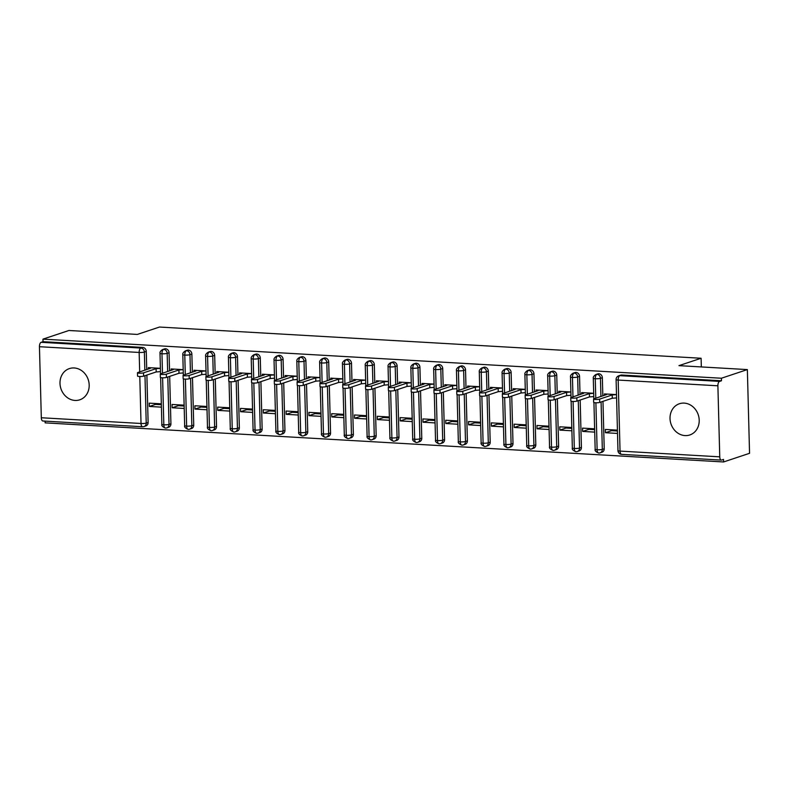 <?xml version="1.0" encoding="UTF-8"?>
<svg xmlns="http://www.w3.org/2000/svg" width="789" height="789" viewBox="0 0 789 789"><rect width="100%" height="100%" fill="white"/><g stroke="black" fill="none" stroke-linecap="round" stroke-linejoin="round"><path stroke-width="1.18" d="M74.166 367.96A16.451 14.38 71.6 0 1 88.91 382.32A16.451 14.38 71.6 0 1 79.788 399.806A16.451 14.38 71.6 0 1 75.014 400.437A16.451 14.38 71.6 0 1 60.27 386.077A16.451 14.38 71.6 0 1 69.383 368.591A16.451 14.38 71.6 0 1 74.166 367.96M684.191 403.11A16.451 14.38 71.6 0 1 698.936 417.47A16.451 14.38 71.6 0 1 689.823 434.956A16.451 14.38 71.6 0 1 685.039 435.587A16.451 14.38 71.6 0 1 670.295 421.227A16.451 14.38 71.6 0 1 679.418 403.741A16.451 14.38 71.6 0 1 684.191 403.11M43.188 420.951A3.856 1.765 -86.7 0 1 42.862 421.001A3.856 1.765 -86.7 0 1 41.314 417.746L39.45 346.706A3.856 1.765 -86.7 0 1 41.127 342.308L43.02 341.676L42.961 339.142L68.909 330.492L137.325 334.428L159.486 327.041L701.105 358.255L678.944 365.642L747.361 369.587L749.55 453.3L723.592 461.959L723.533 459.425L721.629 460.056A3.856 1.765 93.3 0 1 721.314 460.095L621.594 454.356A3.856 1.765 93.3 0 1 620.046 451.091L719.755 456.841A3.856 1.765 93.3 0 0 721.314 460.095M45.101 421.129L45.151 422.865L723.592 461.959M161.35 404.727L155.512 404.392L149.348 406.443L161.42 407.144M184.153 406.039L178.314 405.704L172.16 407.765L184.222 408.455M206.965 407.361L201.126 407.025L194.962 409.077L207.024 409.767M229.767 408.672L223.928 408.337L217.764 410.388L229.826 411.089M252.569 409.984L246.73 409.649L240.566 411.7L252.638 412.4M275.381 411.296L269.542 410.961L263.378 413.022L275.44 413.712M298.183 412.617L292.344 412.282L286.18 414.333L298.242 415.024M320.985 413.929L315.146 413.594L308.982 415.645L321.054 416.345M343.787 415.241L337.948 414.906L331.794 416.957L343.856 417.657M366.599 416.553L360.76 416.217L354.596 418.278L366.658 418.969M389.401 417.874L383.562 417.539L377.398 419.59L389.46 420.281M412.203 419.186L406.365 418.851L400.201 420.902L412.272 421.602M435.015 420.498L429.177 420.162L423.012 422.214L435.074 422.914M457.817 421.809L451.979 421.474L445.815 423.535L457.876 424.226M480.619 423.131L474.781 422.796L468.617 424.847L480.688 425.537M503.421 424.443L497.583 424.107L491.429 426.159L503.49 426.859M526.233 425.754L520.395 425.419L514.231 427.47L526.293 428.171M549.036 427.066L543.197 426.731L537.033 428.792L549.095 429.482M571.838 428.388L565.999 428.052L559.835 430.104L571.907 430.794M594.65 429.699L588.811 429.364L582.647 431.415L594.709 432.116M701.332 366.934L701.105 358.255M717.891 385.801L618.181 380.061A3.856 1.765 93.3 0 1 619.858 375.663A3.856 3.373 -108.4 0 0 618.744 375.811L620.637 375.179A3.856 3.373 71.6 0 1 621.752 375.031L619.858 375.663L719.578 381.403A3.856 1.765 93.3 0 0 717.891 385.801L719.755 456.841M621.752 375.031L721.471 380.771L721.402 378.237L747.361 369.587M719.578 381.403L721.471 380.771M617.452 431.011L611.613 430.676L605.449 432.727L617.511 433.427M42.961 339.142L721.402 378.237M604.473 395.289L604.433 393.918L616.495 394.608L612.185 394.944L599.62 399.126L599.709 402.429A3.215 0.513 178.5 0 1 596.099 402.784A3.215 0.513 178.5 0 1 593.644 402.351L593.565 399.047A3.215 0.513 -1.5 0 0 596.02 399.481A3.215 0.513 -1.5 0 0 599.62 399.126M617.432 430.123L605.36 429.433L605.449 432.727M144.979 375.692L146.221 423.091L148.115 422.46L146.882 375.051M146.734 369.548L146.261 351.43L144.367 352.062L144.841 370.179M148.115 422.46A3.856 3.373 71.6 0 1 145.916 425.922L144.022 426.553A3.856 3.373 71.6 0 0 146.221 423.091A3.856 0.621 178.5 0 1 141.024 423.486L139.791 376.491M43.02 341.676L142.74 347.426A3.856 3.373 71.6 0 1 146.261 351.43M170.927 423.772A3.856 3.373 71.6 0 1 168.728 427.234L166.824 427.865A3.856 3.373 71.6 0 0 169.024 424.403L170.927 423.772L169.684 376.373M162.475 373.217L161.972 353.768A3.856 1.765 -86.7 0 1 163.648 349.369A3.856 3.373 -108.4 0 0 162.642 349.517L164.536 348.886A3.856 3.373 71.6 0 1 169.063 352.742L167.169 353.373L167.643 371.491M169.536 370.86L169.063 352.742M148.371 369.005L148.332 367.635L160.404 368.325L156.084 368.66L143.529 372.842L143.608 376.146A3.215 0.513 178.5 0 1 140.008 376.501A3.215 0.513 178.5 0 1 137.552 376.067L137.464 372.763A3.215 0.513 -1.5 0 0 139.919 373.197A3.215 0.513 -1.5 0 0 143.529 372.842M161.331 403.84L149.269 403.149L149.348 406.443M193.729 425.093A3.856 3.373 71.6 0 1 191.53 428.555L189.636 429.186A3.856 3.373 71.6 0 0 191.835 425.725L193.729 425.093L192.486 377.684M185.287 374.528L184.774 355.08A3.856 1.765 -86.7 0 1 186.451 350.681A3.856 3.373 -108.4 0 0 185.445 350.839L187.338 350.208A3.856 3.373 71.6 0 1 191.865 354.054L189.971 354.685L190.445 372.812M192.338 372.171L191.865 354.054M171.174 370.317L171.144 368.946L183.206 369.637L178.896 369.972L166.331 374.164L166.42 377.458A3.215 0.513 178.5 0 1 162.81 377.813A3.215 0.513 178.5 0 1 160.354 377.379L160.266 374.075A3.215 0.513 -1.5 0 0 162.721 374.519A3.215 0.513 -1.5 0 0 166.331 374.164M184.133 405.161L172.071 404.461L172.16 407.765M216.531 426.405A3.856 3.373 71.6 0 1 214.332 429.867L212.438 430.498A3.856 3.373 71.6 0 0 214.638 427.036L216.531 426.405L215.289 378.996M208.089 375.84L207.576 356.401A3.856 1.765 -86.7 0 1 209.253 352.002A3.856 3.373 -108.4 0 0 208.247 352.15L210.15 351.519A3.856 3.373 71.6 0 1 214.677 355.366L212.774 355.997L213.257 374.124M215.15 373.493L214.677 355.366M193.976 371.629L193.946 370.258L206.008 370.958L201.698 371.284L189.133 375.475L189.222 378.769A3.215 0.513 178.5 0 1 185.612 379.124A3.215 0.513 178.5 0 1 183.156 378.69L183.078 375.396A3.215 0.513 -1.5 0 0 185.533 375.83A3.215 0.513 -1.5 0 0 189.133 375.475M206.935 406.473L194.873 405.773L194.962 409.077M239.343 427.717A3.856 3.373 71.6 0 1 237.134 431.179L235.24 431.81A3.856 3.373 71.6 0 0 237.44 428.348L239.343 427.717L238.1 380.308M230.891 377.162L230.388 357.713A3.856 1.765 -86.7 0 1 232.065 353.314A3.856 3.373 -108.4 0 0 231.059 353.462L232.952 352.831A3.856 3.373 71.6 0 1 237.479 356.687L235.586 357.318L236.059 375.436M237.953 374.805L237.479 356.687M216.788 372.941L216.748 371.57L228.81 372.27L224.5 372.595L211.945 376.787L212.024 380.091A3.215 0.513 178.5 0 1 208.424 380.436A3.215 0.513 178.5 0 1 205.968 380.002L205.88 376.708A3.215 0.513 -1.5 0 0 208.335 377.142A3.215 0.513 -1.5 0 0 211.945 376.787M229.747 407.785L217.675 407.094L217.764 410.388M262.145 429.029A3.856 3.373 71.6 0 1 259.946 432.49L258.042 433.122A3.856 3.373 71.6 0 0 260.252 429.66L262.145 429.029L260.903 381.629M253.703 378.473L253.19 359.025A3.856 1.765 -86.7 0 1 254.867 354.626A3.856 3.373 -108.4 0 0 253.861 354.774L255.754 354.143A3.856 3.373 71.6 0 1 260.281 357.999L258.388 358.63L258.861 376.748M260.755 376.116L260.281 357.999M239.59 374.262L239.55 372.891L251.622 373.582L247.312 373.917L234.747 378.099L234.836 381.403A3.215 0.513 178.5 0 1 231.226 381.758A3.215 0.513 178.5 0 1 228.771 381.324L228.682 378.02A3.215 0.513 -1.5 0 0 231.138 378.454A3.215 0.513 -1.5 0 0 234.747 378.099M252.549 409.096L240.487 408.406L240.566 411.7M284.947 430.35A3.856 3.373 71.6 0 1 282.748 433.812L280.854 434.443A3.856 3.373 71.6 0 0 283.054 430.981L284.947 430.35L283.705 382.941M276.505 379.785L275.992 360.336A3.856 1.765 -86.7 0 1 277.669 355.938A3.856 3.373 -108.4 0 0 276.663 356.095L278.566 355.464A3.856 3.373 71.6 0 1 283.093 359.311L281.19 359.942L281.663 378.069M283.567 377.428L283.093 359.311M262.392 375.574L262.362 374.203L274.424 374.893M275.351 410.418L263.289 409.718L263.378 413.022M307.749 431.662A3.856 3.373 71.6 0 1 305.55 435.124L303.657 435.755A3.856 3.373 71.6 0 0 305.856 432.293L307.749 431.662L306.517 384.253M299.307 381.097L298.794 361.658A3.856 1.765 -86.7 0 1 300.481 357.259A3.856 3.373 -108.4 0 0 299.475 357.407L301.368 356.776A3.856 3.373 71.6 0 1 305.895 360.622L304.002 361.254L304.475 379.381M306.369 378.75L305.895 360.622M285.204 376.886L285.164 375.515L297.226 376.215L292.916 376.54L280.351 380.732L280.44 384.026A3.215 0.513 178.5 0 1 276.84 384.381A3.215 0.513 178.5 0 1 274.375 383.947L274.296 380.653A3.215 0.513 -1.5 0 0 276.752 381.087A3.215 0.513 -1.5 0 0 280.351 380.732M298.163 411.73L286.091 411.03L286.18 414.333M330.561 432.974A3.856 3.373 71.6 0 1 328.362 436.435L326.459 437.067A3.856 3.373 71.6 0 0 328.658 433.605L330.561 432.974L329.319 385.565M322.109 382.418L321.606 362.97A3.856 1.765 -86.7 0 1 323.283 358.571A3.856 3.373 -108.4 0 0 322.277 358.719L324.171 358.088A3.856 3.373 71.6 0 1 328.697 361.944L326.804 362.575L327.277 380.692M329.171 380.061L328.697 361.944M308.006 378.197L307.966 376.826L320.028 377.527L315.718 377.852L303.163 382.044L303.242 385.348A3.215 0.513 178.5 0 1 299.642 385.693A3.215 0.513 178.5 0 1 297.187 385.259L297.098 381.965A3.215 0.513 -1.5 0 0 299.554 382.399A3.215 0.513 -1.5 0 0 303.163 382.044M320.965 413.041L308.903 412.351L308.982 415.645M353.364 434.285A3.856 3.373 71.6 0 1 351.164 437.747L349.271 438.378A3.856 3.373 71.6 0 0 351.47 434.917L353.364 434.285L352.121 386.886M344.921 383.73L344.408 364.281A3.856 1.765 -86.7 0 1 346.085 359.883A3.856 3.373 -108.4 0 0 345.079 360.031L346.973 359.399A3.856 3.373 71.6 0 1 351.499 363.256L349.606 363.887L350.079 382.004M351.973 381.373L351.499 363.256M330.808 379.519L330.769 378.148L342.84 378.838L338.53 379.174L325.965 383.355L326.054 386.659A3.215 0.513 178.5 0 1 322.445 387.014A3.215 0.513 178.5 0 1 319.989 386.58L319.9 383.276A3.215 0.513 -1.5 0 0 322.356 383.71A3.215 0.513 -1.5 0 0 325.965 383.355M343.767 414.353L331.705 413.663L331.794 416.957M376.166 435.607A3.856 3.373 71.6 0 1 373.966 439.069L372.073 439.7A3.856 3.373 71.6 0 0 374.272 436.238L376.166 435.607L374.923 388.198M367.723 385.042L367.21 365.593A3.856 1.765 -86.7 0 1 368.887 361.194A3.856 3.373 -108.4 0 0 367.881 361.352L369.785 360.721A3.856 3.373 71.6 0 1 374.311 364.567L372.408 365.199L372.881 383.326M374.785 382.685L374.311 364.567M353.61 380.831L353.58 379.46L365.642 380.15L361.332 380.485L348.768 384.677L348.856 387.971A3.215 0.513 178.5 0 1 345.247 388.326A3.215 0.513 178.5 0 1 342.791 387.892L342.712 384.588A3.215 0.513 -1.5 0 0 345.168 385.032A3.215 0.513 -1.5 0 0 348.768 384.677M366.569 415.675L354.508 414.975L354.596 418.278M398.978 436.919A3.856 3.373 71.6 0 1 396.768 440.38L394.875 441.012A3.856 3.373 71.6 0 0 397.074 437.55L398.978 436.919L397.735 389.51M390.525 386.354L390.022 366.915A3.856 1.765 -86.7 0 1 391.699 362.516A3.856 3.373 -108.4 0 0 390.693 362.664L392.587 362.033A3.856 3.373 71.6 0 1 397.114 365.879L395.22 366.51L395.693 384.637M397.587 384.006L397.114 365.879M376.422 382.142L376.383 380.771L388.444 381.472L384.135 381.797L371.58 385.989L371.658 389.283A3.215 0.513 178.5 0 1 368.059 389.638A3.215 0.513 178.5 0 1 365.603 389.204L365.514 385.91A3.215 0.513 -1.5 0 0 367.97 386.344A3.215 0.513 -1.5 0 0 371.58 385.989M389.381 416.986L377.31 416.286L377.398 419.59M421.78 438.23A3.856 3.373 71.6 0 1 419.58 441.692L417.677 442.323A3.856 3.373 71.6 0 0 419.886 438.862L421.78 438.23L420.537 390.821M413.328 387.675L412.825 368.226A3.856 1.765 -86.7 0 1 414.501 363.828A3.856 3.373 -108.4 0 0 413.495 363.976L415.389 363.344A3.856 3.373 71.6 0 1 419.916 367.201L418.022 367.832L418.495 385.949M420.389 385.318L419.916 367.201M399.224 383.454L399.185 382.083L411.256 382.783L406.946 383.109L394.382 387.3L394.47 390.604A3.215 0.513 178.5 0 1 390.861 390.949A3.215 0.513 178.5 0 1 388.405 390.516L388.316 387.221A3.215 0.513 -1.5 0 0 390.772 387.655A3.215 0.513 -1.5 0 0 394.382 387.3M412.183 418.298L400.122 417.608L400.201 420.902M444.582 439.542A3.856 3.373 71.6 0 1 442.382 443.004L440.489 443.635A3.856 3.373 71.6 0 0 442.688 440.173L444.582 439.542L443.339 392.143M436.139 388.987L435.627 369.538A3.856 1.765 -86.7 0 1 437.303 365.139A3.856 3.373 -108.4 0 0 436.297 365.287L438.201 364.656A3.856 3.373 71.6 0 1 442.718 368.512L440.824 369.144L441.298 387.261M443.201 386.63L442.718 368.512M422.026 384.776L421.997 383.405L434.058 384.095L429.749 384.43L417.184 388.612L417.273 391.916A3.215 0.513 178.5 0 1 413.663 392.271A3.215 0.513 178.5 0 1 411.207 391.837L411.118 388.533A3.215 0.513 -1.5 0 0 413.574 388.967A3.215 0.513 -1.5 0 0 417.184 388.612M434.986 419.61L422.924 418.92L423.012 422.214M467.384 440.864A3.856 3.373 71.6 0 1 465.185 444.325L463.291 444.957A3.856 3.373 71.6 0 0 465.49 441.495L467.384 440.864L466.151 393.455M458.942 390.299L458.429 370.85A3.856 1.765 -86.7 0 1 460.115 366.451A3.856 3.373 -108.4 0 0 459.109 366.609L461.003 365.978A3.856 3.373 71.6 0 1 465.53 369.824L463.636 370.455L464.11 388.582M466.003 387.941L465.53 369.824M444.838 386.087L444.799 384.716L456.861 385.407L452.551 385.742L439.986 389.934L440.075 393.228A3.215 0.513 178.5 0 1 436.465 393.583A3.215 0.513 178.5 0 1 434.009 393.149L433.93 389.845A3.215 0.513 -1.5 0 0 436.386 390.289A3.215 0.513 -1.5 0 0 439.986 389.934M457.788 420.931L445.726 420.231L445.815 423.535M490.196 442.175A3.856 3.373 71.6 0 1 487.987 445.637L486.093 446.268A3.856 3.373 71.6 0 0 488.292 442.807L490.196 442.175L488.953 394.766M481.744 391.61L481.241 372.171A3.856 1.765 -86.7 0 1 482.917 367.773A3.856 3.373 -108.4 0 0 481.911 367.921L483.805 367.289A3.856 3.373 71.6 0 1 488.332 371.136L486.438 371.767L486.912 389.894M488.805 389.263L488.332 371.136M467.64 387.399L467.601 386.028L479.663 386.728L475.353 387.054L462.798 391.245L462.877 394.539A3.215 0.513 178.5 0 1 459.277 394.894A3.215 0.513 178.5 0 1 456.821 394.461L456.732 391.166A3.215 0.513 -1.5 0 0 459.188 391.6A3.215 0.513 -1.5 0 0 462.798 391.245M480.6 422.243L468.528 421.543L468.617 424.847M512.998 443.487A3.856 3.373 71.6 0 1 510.799 446.949L508.905 447.58A3.856 3.373 71.6 0 0 511.104 444.118L512.998 443.487L511.755 396.078M504.556 392.932L504.043 373.483A3.856 1.765 -86.7 0 1 505.719 369.084A3.856 3.373 -108.4 0 0 504.713 369.232L506.607 368.601A3.856 3.373 71.6 0 1 511.134 372.457L509.24 373.089L509.714 391.206M511.607 390.575L511.134 372.457M490.442 388.711L490.403 387.34L502.475 388.04L498.165 388.366L485.6 392.557L485.689 395.861A3.215 0.513 178.5 0 1 482.079 396.206A3.215 0.513 178.5 0 1 479.623 395.772L479.534 392.478A3.215 0.513 -1.5 0 0 481.99 392.912A3.215 0.513 -1.5 0 0 485.6 392.557M503.402 423.555L491.34 422.865L491.429 426.159M535.8 444.799A3.856 3.373 71.6 0 1 533.601 448.26L531.707 448.892A3.856 3.373 71.6 0 0 533.906 445.43L535.8 444.799L534.557 397.4M527.358 394.244L526.845 374.795A3.856 1.765 -86.7 0 1 528.522 370.396A3.856 3.373 -108.4 0 0 527.516 370.544L529.419 369.913A3.856 3.373 71.6 0 1 533.946 373.769L532.042 374.4L532.516 392.518M534.419 391.886L533.946 373.769M513.244 390.032L513.215 388.661L525.277 389.352L520.967 389.687L508.402 393.869L508.491 397.173A3.215 0.513 178.5 0 1 504.881 397.528A3.215 0.513 178.5 0 1 502.425 397.094L502.346 393.79A3.215 0.513 -1.5 0 0 504.802 394.224A3.215 0.513 -1.5 0 0 508.402 393.869M526.204 424.867L514.142 424.176L514.231 427.47M558.612 446.12A3.856 3.373 71.6 0 1 556.403 449.582L554.509 450.213A3.856 3.373 71.6 0 0 556.709 446.752L558.612 446.12L557.369 398.711M550.16 395.555L549.657 376.106A3.856 1.765 -86.7 0 1 551.333 371.708A3.856 3.373 -108.4 0 0 550.327 371.866L552.221 371.234A3.856 3.373 71.6 0 1 556.748 375.081L554.854 375.712L555.328 393.839M557.221 393.198L556.748 375.081M536.056 391.344L536.017 389.973L548.079 390.663L543.769 390.999L531.214 395.19L531.293 398.484A3.215 0.513 178.5 0 1 527.693 398.839A3.215 0.513 178.5 0 1 525.237 398.406L525.149 395.102A3.215 0.513 -1.5 0 0 527.604 395.545A3.215 0.513 -1.5 0 0 531.214 395.19M549.016 426.188L536.944 425.488L537.033 428.792M581.414 447.432A3.856 3.373 71.6 0 1 579.215 450.894L577.311 451.525A3.856 3.373 71.6 0 0 579.52 448.063L581.414 447.432L580.171 400.023M572.962 396.867L572.459 377.428A3.856 1.765 -86.7 0 1 574.136 373.029A3.856 3.373 -108.4 0 0 573.13 373.177L575.023 372.546A3.856 3.373 71.6 0 1 579.55 376.392L577.656 377.024L578.13 395.151M580.023 394.52L579.55 376.392M558.859 392.656L558.819 391.285L570.891 391.985L566.581 392.311L554.016 396.502L554.105 399.796A3.215 0.513 178.5 0 1 550.495 400.151A3.215 0.513 178.5 0 1 548.039 399.717L547.951 396.423A3.215 0.513 -1.5 0 0 550.406 396.857A3.215 0.513 -1.5 0 0 554.016 396.502M571.818 427.5L559.756 426.8L559.835 430.104M604.216 448.744A3.856 3.373 71.6 0 1 602.017 452.205L600.123 452.837A3.856 3.373 71.6 0 0 602.323 449.375L604.216 448.744L602.974 401.335M595.774 398.189L595.261 378.74A3.856 1.765 -86.7 0 1 596.938 374.341A3.856 3.373 -108.4 0 0 595.932 374.489L597.835 373.858A3.856 3.373 71.6 0 1 602.352 377.714L600.459 378.345L600.932 396.463M602.835 395.831L602.352 377.714M581.661 393.967L581.631 392.597L593.693 393.297L589.383 393.622L576.818 397.814L576.907 401.118A3.215 0.513 178.5 0 1 573.297 401.463A3.215 0.513 178.5 0 1 570.841 401.029L570.753 397.735A3.215 0.513 -1.5 0 0 573.209 398.169A3.215 0.513 -1.5 0 0 576.818 397.814M594.62 428.812L582.558 428.121L582.647 431.415M595.932 374.489C593.89 375.83 593.012 377.083 593.298 378.256A3.856 0.621 178.5 0 0 595.261 378.74A3.856 0.621 178.5 0 0 600.459 378.345A3.856 3.373 -108.4 0 0 596.938 374.341L598.841 373.71M598.999 452.985A3.856 1.765 -86.7 0 1 598.673 453.034A3.856 1.765 -86.7 0 1 597.125 449.769L595.892 402.775M601.08 401.976L602.323 449.375A3.856 0.621 178.5 0 1 597.125 449.769A3.856 0.621 178.5 0 1 595.162 449.286C594.659 450.618 595.823 451.87 598.644 453.024A3.856 1.765 -86.7 0 1 598.644 453.024A3.856 3.856 0 0 0 600.123 452.837M573.13 373.177C571.078 374.519 570.2 375.771 570.496 376.935A3.856 0.621 178.5 0 0 572.459 377.428A3.856 0.621 178.5 0 0 577.656 377.024A3.856 3.373 -108.4 0 0 574.136 373.029L576.029 372.398M576.197 451.673A3.856 1.765 -86.7 0 1 575.871 451.712A3.856 1.765 -86.7 0 1 575.842 451.712A3.856 1.765 -86.7 0 1 574.313 448.458L573.09 401.463M550.327 371.866C548.276 373.197 547.398 374.459 547.684 375.623A3.856 0.621 178.5 0 0 549.657 376.106A3.856 0.621 178.5 0 0 554.854 375.712A3.856 3.373 -108.4 0 0 551.333 371.708L553.227 371.077M553.395 450.361A3.856 1.765 -86.7 0 1 553.069 450.401A3.856 1.765 -86.7 0 1 553.04 450.401A3.856 1.765 -86.7 0 1 551.511 447.146L550.278 400.151M527.516 370.544C525.474 371.885 524.596 373.138 524.882 374.311A3.856 0.621 178.5 0 0 526.845 374.795A3.856 0.621 178.5 0 0 532.042 374.4A3.856 3.373 -108.4 0 0 528.522 370.396L530.425 369.765M530.583 449.04A3.856 1.765 -86.7 0 1 530.267 449.089A3.856 1.765 -86.7 0 1 528.709 445.834L527.476 398.839M532.664 398.031L533.906 445.43A3.856 0.621 178.5 0 1 528.709 445.834A3.856 0.621 178.5 0 1 526.746 445.341C526.243 446.682 527.407 447.925 530.238 449.089A3.856 1.765 -86.7 0 1 530.238 449.089A3.856 3.856 0 0 0 531.707 448.892M504.713 369.232C502.672 370.574 501.784 371.826 502.08 373A3.856 0.621 178.5 0 0 504.043 373.483A3.856 0.621 178.5 0 0 509.24 373.089A3.856 3.373 -108.4 0 0 505.719 369.084L507.613 368.453M507.781 447.728A3.856 1.765 -86.7 0 1 507.455 447.777A3.856 1.765 -86.7 0 1 507.426 447.767A3.856 1.765 -86.7 0 1 505.907 444.513L504.674 397.518M481.911 367.921C479.86 369.262 478.982 370.514 479.278 371.678A3.856 0.621 178.5 0 0 481.241 372.171A3.856 0.621 178.5 0 0 486.438 371.767A3.856 3.373 -108.4 0 0 482.917 367.773L484.811 367.141M484.979 446.416A3.856 1.765 -86.7 0 1 484.653 446.456A3.856 1.765 -86.7 0 1 483.095 443.201L481.872 396.206M487.06 395.397L488.292 442.807A3.856 0.621 178.5 0 1 483.095 443.201A3.856 0.621 178.5 0 1 481.132 442.718C480.639 444.049 481.803 445.302 484.624 446.456A3.856 1.765 -86.7 0 1 484.624 446.456A3.856 3.856 0 0 0 486.093 446.268M459.109 366.609C457.058 367.94 456.18 369.203 456.466 370.366A3.856 0.621 178.5 0 0 458.429 370.85A3.856 0.621 178.5 0 0 463.636 370.455A3.856 3.373 -108.4 0 0 460.115 366.451L462.009 365.82M462.167 445.104A3.856 1.765 -86.7 0 1 461.851 445.144A3.856 1.765 -86.7 0 1 461.821 445.144A3.856 1.765 -86.7 0 1 460.293 441.889L459.06 394.894M436.297 365.287C434.256 366.629 433.378 367.881 433.664 369.055A3.856 0.621 178.5 0 0 435.627 369.538A3.856 0.621 178.5 0 0 440.824 369.144A3.856 3.373 -108.4 0 0 437.303 365.139L439.207 364.508M439.365 443.783A3.856 1.765 -86.7 0 1 439.039 443.832A3.856 1.765 -86.7 0 1 437.491 440.578L436.258 393.583M441.445 392.774L442.688 440.173A3.856 0.621 178.5 0 1 437.491 440.578A3.856 0.621 178.5 0 1 435.528 440.084C435.025 441.426 436.189 442.668 439.009 443.832A3.856 1.765 -86.7 0 1 439.009 443.832A3.856 3.856 0 0 0 440.489 443.635M413.495 363.976C411.444 365.317 410.566 366.569 410.862 367.743A3.856 0.621 178.5 0 0 412.825 368.226A3.856 0.621 178.5 0 0 418.022 367.832A3.856 3.373 -108.4 0 0 414.501 363.828L416.395 363.196M416.562 442.471A3.856 1.765 -86.7 0 1 416.237 442.521A3.856 1.765 -86.7 0 1 416.207 442.511A3.856 1.765 -86.7 0 1 414.679 439.256L413.456 392.261M390.693 362.664C388.642 364.005 387.764 365.258 388.05 366.421A3.856 0.621 178.5 0 0 390.022 366.915A3.856 0.621 178.5 0 0 395.22 366.51A3.856 3.373 -108.4 0 0 391.699 362.516L393.593 361.885M393.76 441.159A3.856 1.765 -86.7 0 1 393.435 441.199A3.856 1.765 -86.7 0 1 391.877 437.944L390.644 390.949M395.831 390.141L397.074 437.55A3.856 0.621 178.5 0 1 391.877 437.944A3.856 0.621 178.5 0 1 389.914 437.461C389.411 438.792 390.575 440.045 393.405 441.199A3.856 1.765 -86.7 0 1 393.405 441.199A3.856 3.856 0 0 0 394.875 441.012M367.881 361.352C365.84 362.684 364.962 363.946 365.248 365.11A3.856 0.621 178.5 0 0 367.21 365.593A3.856 0.621 178.5 0 0 372.408 365.199A3.856 3.373 -108.4 0 0 368.887 361.194L370.791 360.563M370.948 439.848A3.856 1.765 -86.7 0 1 370.633 439.887A3.856 1.765 -86.7 0 1 370.603 439.887A3.856 1.765 -86.7 0 1 369.074 436.633L367.842 389.638M345.079 360.031C343.037 361.372 342.15 362.624 342.446 363.798A3.856 0.621 178.5 0 0 344.408 364.281A3.856 0.621 178.5 0 0 349.606 363.887A3.856 3.373 -108.4 0 0 346.085 359.883L347.979 359.251M348.146 438.526A3.856 1.765 -86.7 0 1 347.821 438.576A3.856 1.765 -86.7 0 1 346.272 435.321L345.04 388.326M350.227 387.517L351.47 434.917A3.856 0.621 178.5 0 1 346.272 435.321A3.856 0.621 178.5 0 1 344.3 434.828C343.807 436.169 344.971 437.412 347.791 438.576A3.856 1.765 -86.7 0 1 347.791 438.576A3.856 3.856 0 0 0 349.271 438.378M322.277 358.719C320.226 360.06 319.348 361.313 319.644 362.486A3.856 0.621 178.5 0 0 321.606 362.97A3.856 0.621 178.5 0 0 326.804 362.575A3.856 3.373 -108.4 0 0 323.283 358.571L325.176 357.94M325.344 437.214A3.856 1.765 -86.7 0 1 325.019 437.264A3.856 1.765 -86.7 0 1 324.989 437.254A3.856 1.765 -86.7 0 1 323.46 433.999L322.237 387.004M299.475 357.407C297.423 358.748 296.546 360.001 296.832 361.165A3.856 0.621 178.5 0 0 298.794 361.658A3.856 0.621 178.5 0 0 304.002 361.254A3.856 3.373 -108.4 0 0 300.481 357.259L302.374 356.628M302.532 435.903A3.856 1.765 -86.7 0 1 302.217 435.942A3.856 1.765 -86.7 0 1 302.187 435.942A3.856 1.765 -86.7 0 1 300.658 432.688L299.425 385.693M276.663 356.095C274.621 357.427 273.744 358.689 274.03 359.853A3.856 0.621 178.5 0 0 275.992 360.336A3.856 0.621 178.5 0 0 281.19 359.942A3.856 3.373 -108.4 0 0 277.669 355.938L279.572 355.306M279.73 434.591A3.856 1.765 -86.7 0 1 279.414 434.631A3.856 1.765 -86.7 0 1 279.375 434.631A3.856 1.765 -86.7 0 1 277.856 431.376L276.623 384.381M253.861 354.774C251.809 356.115 250.932 357.368 251.227 358.541A3.856 0.621 178.5 0 0 253.19 359.025A3.856 0.621 178.5 0 0 258.388 358.63A3.856 3.373 -108.4 0 0 254.867 354.626L256.76 353.995M256.928 433.269A3.856 1.765 -86.7 0 1 256.603 433.319A3.856 1.765 -86.7 0 1 256.573 433.319A3.856 1.765 -86.7 0 1 255.044 430.064L253.821 383.069M231.059 353.462C229.007 354.803 228.129 356.056 228.415 357.23A3.856 0.621 178.5 0 0 230.388 357.713A3.856 0.621 178.5 0 0 235.586 357.318A3.856 3.373 -108.4 0 0 232.065 353.314L233.958 352.683M234.126 431.958A3.856 1.765 -86.7 0 1 233.8 432.007A3.856 1.765 -86.7 0 1 233.771 431.997A3.856 1.765 -86.7 0 1 232.242 428.743L231.009 381.748M208.247 352.15C206.205 353.492 205.327 354.744 205.613 355.908A3.856 0.621 178.5 0 0 207.576 356.401A3.856 0.621 178.5 0 0 212.774 355.997A3.856 3.373 -108.4 0 0 209.253 352.002L211.156 351.371M211.314 430.646A3.856 1.765 -86.7 0 1 210.998 430.686A3.856 1.765 -86.7 0 1 210.969 430.686A3.856 1.765 -86.7 0 1 209.44 427.431L208.207 380.436M185.445 350.839C183.403 352.17 182.515 353.433 182.811 354.596A3.856 0.621 178.5 0 0 184.774 355.08A3.856 0.621 178.5 0 0 189.971 354.685A3.856 3.373 -108.4 0 0 186.451 350.681L188.344 350.05M188.512 429.334A3.856 1.765 -86.7 0 1 188.186 429.374A3.856 1.765 -86.7 0 1 186.638 426.119L185.405 379.124M190.593 378.316L191.835 425.725A3.856 0.621 178.5 0 1 186.638 426.119A3.856 0.621 178.5 0 1 184.665 425.636C184.172 426.967 185.336 428.21 188.157 429.374A3.856 1.765 -86.7 0 1 188.157 429.374A3.856 3.856 0 0 0 189.636 429.186M162.642 349.517C160.591 350.858 159.713 352.111 160.009 353.285A3.856 0.621 178.5 0 0 161.972 353.768A3.856 0.621 178.5 0 0 167.169 353.373A3.856 3.373 -108.4 0 0 163.648 349.369L165.542 348.738M165.71 428.013A3.856 1.765 -86.7 0 1 165.384 428.062A3.856 1.765 -86.7 0 1 165.355 428.062A3.856 1.765 -86.7 0 1 163.826 424.807L162.603 377.813M605.143 395.062L605.114 393.958L606.485 394.608L593.92 398.8A3.215 0.513 -1.5 0 0 593.565 399.047M616.584 397.912L612.274 398.238L599.709 402.429M612.185 394.944L612.274 398.238M582.341 393.741L582.312 392.636L583.682 393.297L571.118 397.488A3.215 0.513 -1.5 0 0 570.753 397.735M593.782 396.601L589.472 396.926L576.907 401.118M589.383 393.622L589.472 396.926M559.539 392.429L559.509 391.324L560.88 391.985L548.316 396.177A3.215 0.513 -1.5 0 0 547.951 396.423M570.97 395.279L566.66 395.614L554.105 399.796M566.581 392.311L566.66 395.614M536.727 391.117L536.698 390.013L538.068 390.673L525.504 394.855A3.215 0.513 -1.5 0 0 525.149 395.102M548.168 393.967L543.858 394.293L531.293 398.484M543.769 390.999L543.858 394.293M513.925 389.805L513.895 388.701L515.266 389.352L502.701 393.543A3.215 0.513 -1.5 0 0 502.346 393.79M525.366 392.656L521.056 392.981L508.491 397.173M520.967 389.687L521.056 392.981M491.123 388.484L491.093 387.379L492.464 388.04L479.899 392.232A3.215 0.513 -1.5 0 0 479.534 392.478M502.563 391.344L498.244 391.669L485.689 395.861M498.165 388.366L498.244 391.669M468.311 387.172L468.291 386.068L469.652 386.728L457.097 390.92A3.215 0.513 -1.5 0 0 456.732 391.166M479.751 390.022L475.442 390.358L462.877 394.539M475.353 387.054L475.442 390.358M445.509 385.86L445.479 384.756L446.85 385.417L434.285 389.598A3.215 0.513 -1.5 0 0 433.93 389.845M456.949 388.711L452.639 389.036L440.075 393.228M452.551 385.742L452.639 389.036M422.707 384.549L422.677 383.444L424.048 384.095L411.483 388.287A3.215 0.513 -1.5 0 0 411.118 388.533M434.147 387.399L429.837 387.724L417.273 391.916M429.749 384.43L429.837 387.724M399.905 383.227L399.875 382.123L401.246 382.783L388.681 386.975A3.215 0.513 -1.5 0 0 388.316 387.221M411.335 386.087L407.025 386.413L394.47 390.604M406.946 383.109L407.025 386.413M377.093 381.915L377.063 380.811L378.434 381.472L365.879 385.663A3.215 0.513 -1.5 0 0 365.514 385.91M388.533 384.766L384.223 385.101L371.658 389.283M384.135 381.797L384.223 385.101M354.291 380.604L354.261 379.499L355.632 380.16L343.067 384.342A3.215 0.513 -1.5 0 0 342.712 384.588M365.731 383.454L361.421 383.779L348.856 387.971M361.332 380.485L361.421 383.779M331.488 379.292L331.459 378.187L332.83 378.838L320.265 383.03A3.215 0.513 -1.5 0 0 319.9 383.276M342.929 382.142L338.619 382.468L326.054 386.659M338.53 379.174L338.619 382.468M308.686 377.97L308.657 376.866L310.018 377.527L297.463 381.718A3.215 0.513 -1.5 0 0 297.098 381.965M320.117 380.831L315.807 381.156L303.242 385.348M315.718 377.852L315.807 381.156M285.874 376.659L285.845 375.554L287.216 376.215L274.651 380.406A3.215 0.513 -1.5 0 0 274.296 380.653M297.315 379.509L293.005 379.844L280.44 384.026M292.916 376.54L293.005 379.844M263.072 375.347L263.043 374.242L264.414 374.903L251.849 379.085A3.215 0.513 -1.5 0 0 251.484 379.331A3.215 0.513 -1.5 0 0 253.94 379.775A3.215 0.513 -1.5 0 0 257.549 379.42L257.638 382.714A3.215 0.513 178.5 0 1 254.028 383.069A3.215 0.513 178.5 0 1 251.573 382.635L251.484 379.331M274.513 378.197L270.203 378.523L257.638 382.714M274.424 374.903L270.114 375.229L257.549 379.42M270.114 375.229L270.203 378.523M240.27 374.035L240.241 372.931L241.612 373.582L229.047 377.773A3.215 0.513 -1.5 0 0 228.682 378.02M251.701 376.886L247.391 377.211L234.836 381.403M247.312 373.917L247.391 377.211M217.458 372.714L217.429 371.609L218.8 372.27L206.245 376.461A3.215 0.513 -1.5 0 0 205.88 376.708M228.899 375.574L224.589 375.899L212.024 380.091M224.5 372.595L224.589 375.899M194.656 371.402L194.627 370.297L195.997 370.958L183.433 375.15A3.215 0.513 -1.5 0 0 183.078 375.396M206.097 374.252L201.787 374.588L189.222 378.769M201.698 371.284L201.787 374.588M171.854 370.09L171.824 368.986L173.195 369.647L160.631 373.828A3.215 0.513 -1.5 0 0 160.266 374.075M183.295 372.941L178.985 373.266L166.42 377.458M178.896 369.972L178.985 373.266M149.052 368.779L149.022 367.674L150.383 368.325L137.828 372.516A3.215 0.513 -1.5 0 0 137.464 372.763M160.483 371.629L156.173 371.954L143.608 376.146M156.084 368.66L156.173 371.954M618.744 375.811A3.856 3.856 0 0 0 616.101 379.568A3.856 0.621 178.5 0 0 618.181 380.061L620.046 451.091A3.856 0.621 178.5 0 1 617.965 450.598A3.856 3.856 0 0 0 621.594 454.356M41.314 417.746L141.024 423.486A3.856 1.765 -86.7 0 0 142.582 426.75L42.862 421.001M139.673 371.905L139.16 352.456L39.45 346.706M41.127 342.308L140.846 348.057L142.74 347.426M142.898 426.701A3.856 1.765 -86.7 0 1 142.582 426.75A3.856 3.856 0 0 0 144.022 426.553M139.16 352.456A3.856 1.765 -86.7 0 1 140.846 348.057A3.856 3.373 -108.4 0 1 144.367 352.062A3.856 0.621 178.5 0 1 139.16 352.456M578.278 400.654L579.52 448.063A3.856 0.621 178.5 0 1 574.313 448.458A3.856 0.621 178.5 0 1 572.35 447.974L571.128 401.236M555.466 399.342L556.709 446.752A3.856 0.621 178.5 0 1 551.511 447.146A3.856 0.621 178.5 0 1 549.548 446.663L548.325 399.924M509.862 396.719L511.104 444.118A3.856 0.621 178.5 0 1 505.907 444.513A3.856 0.621 178.5 0 1 503.934 444.029L502.711 397.291M464.248 394.086L465.49 441.495A3.856 0.621 178.5 0 1 460.293 441.889A3.856 0.621 178.5 0 1 458.33 441.406L457.107 394.668M418.643 391.462L419.886 438.862A3.856 0.621 178.5 0 1 414.679 439.256A3.856 0.621 178.5 0 1 412.716 438.773L411.493 392.034M373.029 388.829L374.272 436.238A3.856 0.621 178.5 0 1 369.074 436.633A3.856 0.621 178.5 0 1 367.112 436.149L365.889 389.411M327.425 386.206L328.658 433.605A3.856 0.621 178.5 0 1 323.46 433.999A3.856 0.621 178.5 0 1 321.498 433.516L320.275 386.778M304.613 384.884L305.856 432.293A3.856 0.621 178.5 0 1 300.658 432.688A3.856 0.621 178.5 0 1 298.696 432.204L297.473 385.466M281.811 383.572L283.054 430.981A3.856 0.621 178.5 0 1 277.856 431.376A3.856 0.621 178.5 0 1 275.894 430.893L274.661 384.154M259.009 382.261L260.252 429.66A3.856 0.621 178.5 0 1 255.044 430.064A3.856 0.621 178.5 0 1 253.082 429.571L251.859 382.833M236.197 380.949L237.44 428.348A3.856 0.621 178.5 0 1 232.242 428.743A3.856 0.621 178.5 0 1 230.28 428.259L229.057 381.521M213.395 379.627L214.638 427.036A3.856 0.621 178.5 0 1 209.44 427.431A3.856 0.621 178.5 0 1 207.477 426.948L206.254 380.209M167.791 377.004L169.024 424.403A3.856 0.621 178.5 0 1 163.826 424.807A3.856 0.621 178.5 0 1 161.863 424.314L160.64 377.576M616.101 379.568L617.965 450.598M575.871 451.712A3.856 3.856 0 0 0 577.311 451.525M595.162 449.286L593.93 402.548M593.841 398.83L593.298 378.256M553.069 450.401A3.856 3.856 0 0 0 554.509 450.213M571.029 397.518L570.496 376.935M572.35 447.974C571.857 449.306 573.021 450.558 575.842 451.712M548.227 396.206L547.684 375.623M549.548 446.663C549.045 447.994 550.209 449.237 553.04 450.401M507.455 447.777A3.856 3.856 0 0 0 508.905 447.58M526.746 445.341L525.523 398.603M525.425 394.885L524.882 374.311M502.613 393.573L502.08 373M503.934 444.029C503.441 445.361 504.605 446.613 507.426 447.767M461.851 445.144A3.856 3.856 0 0 0 463.291 444.957M481.132 442.718L479.909 395.979M479.811 392.261L479.278 371.678M457.009 390.949L456.466 370.366M458.33 441.406C457.827 442.737 458.991 443.98 461.821 445.144M416.237 442.521A3.856 3.856 0 0 0 417.677 442.323M435.528 440.084L434.295 393.346M434.206 389.628L433.664 369.055M411.394 388.316L410.862 367.743M412.716 438.773C412.223 440.104 413.387 441.357 416.207 442.511M370.633 439.887A3.856 3.856 0 0 0 372.073 439.7M389.914 437.461L388.691 390.723M388.592 387.004L388.05 366.421M365.79 385.693L365.248 365.11M367.112 436.149C366.609 437.481 367.773 438.723 370.603 439.887M325.019 437.264A3.856 3.856 0 0 0 326.459 437.067M344.3 434.828L343.077 388.089M342.978 384.371L342.446 363.798M302.217 435.942A3.856 3.856 0 0 0 303.657 435.755M320.176 383.059L319.644 362.486M321.498 433.516C321.005 434.847 322.168 436.1 324.989 437.254M279.414 434.631A3.856 3.856 0 0 0 280.854 434.443M297.374 381.748L296.832 361.165M298.696 432.204C298.193 433.536 299.356 434.788 302.187 435.942M256.603 433.319A3.856 3.856 0 0 0 258.042 433.122M274.572 380.436L274.03 359.853M275.894 430.893C275.391 432.224 276.554 433.467 279.375 434.631M233.8 432.007A3.856 3.856 0 0 0 235.24 431.81M251.76 379.114L251.227 358.541M253.082 429.571C252.588 430.912 253.752 432.155 256.573 433.319M210.998 430.686A3.856 3.856 0 0 0 212.438 430.498M228.958 377.803L228.415 357.23M230.28 428.259C229.786 429.591 230.94 430.843 233.771 431.997M206.156 376.491L205.613 355.908M207.477 426.948C206.974 428.279 208.138 429.532 210.969 430.686M165.384 428.062A3.856 3.856 0 0 0 166.824 427.865M184.665 425.636L183.442 378.898M183.344 375.179L182.811 354.596M160.542 373.858L160.009 353.285M161.863 424.314C161.37 425.656 162.534 426.898 165.355 428.062"/></g></svg>
